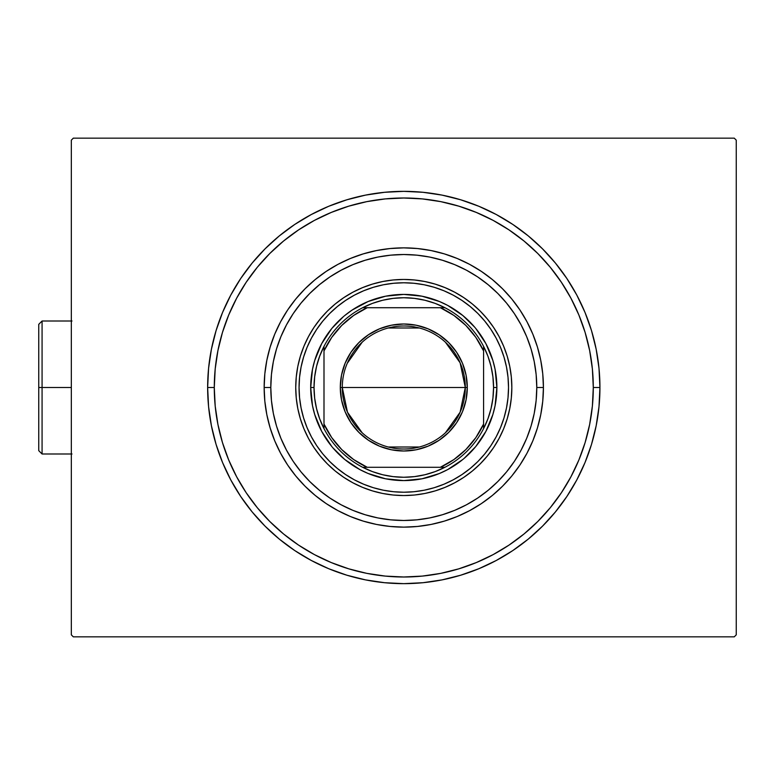 <?xml version="1.0" encoding="UTF-8"?>
<svg xmlns="http://www.w3.org/2000/svg" width="775" height="775" viewBox="0 0 775 775"><rect width="100%" height="100%" fill="white"/><g stroke="black" fill="none" stroke-linecap="round" stroke-linejoin="round"><path stroke-width="1.16" d="M236.685 298.133A189.497 189.497 0 0 0 214.287 387.5L207.642 387.5A196.153 196.153 0 0 1 403.794 191.347A196.153 196.153 0 0 1 599.937 387.5L598.998 368.27L596.169 349.234L591.499 330.557L585.009 312.432L576.784 295.033L566.883 278.525L555.413 263.064L542.49 248.804L528.23 235.871L512.769 224.411L496.252 214.51L478.853 206.276L460.728 199.795L442.06 195.116L423.014 192.297L403.794 191.347L384.565 192.297L365.519 195.116L346.851 199.795L328.726 206.276L311.327 214.51L294.81 224.411L279.349 235.871L265.089 248.804L252.166 263.064L240.696 278.525L230.805 295.033L222.57 312.432L216.089 330.557L211.41 349.234L208.582 368.27L207.642 387.5L208.582 406.73L211.41 425.766L216.089 444.443L222.57 462.568L230.805 479.967L240.696 496.475L252.166 511.936L265.089 526.196L279.349 539.129L294.81 550.589L311.327 560.49L328.726 568.724L346.851 575.205L365.519 579.884L384.565 582.703L403.794 583.653L423.014 582.703L442.06 579.884L460.728 575.205L478.853 568.724L496.252 560.49L512.769 550.589L528.23 539.129L542.49 526.196L555.413 511.936L566.883 496.475L576.784 479.967L585.009 462.568L591.499 444.443L596.169 425.766L598.998 406.73L599.937 387.5L593.292 387.5A189.497 189.497 0 0 0 570.894 298.133A189.497 189.497 0 0 1 570.894 476.867A189.497 189.497 0 0 0 593.292 387.5L599.937 387.5A196.153 196.153 0 0 1 403.794 583.653A196.153 196.153 0 0 1 207.642 387.5L214.287 387.5A189.497 189.497 0 0 0 236.685 476.867A189.497 189.497 0 0 1 236.685 298.133L246.15 282.323A189.497 189.497 0 0 1 298.617 229.865A189.497 189.497 0 0 0 246.15 282.323M246.15 492.677A189.497 189.497 0 0 0 298.617 545.135A189.497 189.497 0 0 1 246.15 492.677L236.666 476.828L228.712 460.021L222.444 442.506L228.712 460.021M314.427 554.609A189.497 189.497 0 0 0 493.152 554.609A189.497 189.497 0 0 1 314.427 554.609L298.617 545.135M508.962 545.135A189.497 189.497 0 0 0 561.429 492.677A189.497 189.497 0 0 1 508.962 545.135L493.123 554.629L476.305 562.572L458.8 568.84L476.305 562.572M734.254 138.153L73.325 138.153L734.254 138.153L736.25 140.149L736.25 634.851L736.25 140.149L734.254 138.153M73.325 636.847L734.254 636.847L73.325 636.847L71.329 634.851L71.329 140.149L71.329 634.851L73.325 636.847M736.25 634.851L734.254 636.847L736.25 634.851M71.329 140.149L73.325 138.153L71.329 140.149M314.427 220.391A189.497 189.497 0 0 1 493.152 220.391L493.123 220.371A189.497 189.497 0 0 0 314.427 220.391L331.274 212.428L348.779 206.16L331.274 212.428M508.962 229.865A189.497 189.497 0 0 1 561.429 282.323A189.497 189.497 0 0 0 508.962 229.865L524.007 241.015L537.792 253.502L550.279 267.278L561.429 282.323M585.135 332.494L578.867 314.979L585.135 332.494L589.649 350.532L592.381 368.929L593.292 387.5A189.497 189.497 0 0 1 403.794 576.997A189.497 189.497 0 0 1 214.287 387.5A189.497 189.497 0 0 1 403.794 198.003A189.497 189.497 0 0 1 593.292 387.5L592.381 406.071L589.649 424.468L585.135 442.506L578.867 460.021L570.913 476.828L561.429 492.677M543.42 387.5L536.775 387.5A132.98 132.98 0 0 1 403.794 520.48A132.98 132.98 0 0 1 270.804 387.5L264.159 387.5A139.636 139.636 0 0 0 403.794 527.136A139.636 139.636 0 0 0 543.42 387.5A139.636 139.636 0 0 1 403.794 527.136A139.636 139.636 0 0 1 264.159 387.5A139.636 139.636 0 0 1 403.794 247.864A139.636 139.636 0 0 1 543.42 387.5L542.752 373.812L540.737 360.259L537.414 346.968L532.793 334.064L526.932 321.673L519.889 309.923L511.733 298.918L502.529 288.765L492.377 279.562L481.362 271.395L469.611 264.353L457.221 258.492L444.327 253.88L431.036 250.548L417.473 248.542L403.794 247.864L390.106 248.542L376.553 250.548L363.262 253.88L350.358 258.492L337.968 264.353L326.217 271.395L315.212 279.562L305.059 288.765L295.856 298.918L287.69 309.923L280.647 321.673L274.786 334.064L270.175 346.968L266.842 360.259L264.827 373.812L264.159 387.5L264.827 401.188L266.842 414.741L270.175 428.032L274.786 440.936L280.647 453.327L287.69 465.077L295.856 476.082L305.059 486.235L315.212 495.438L326.217 503.605L337.968 510.647L350.358 516.508L363.262 521.12L376.553 524.452L390.106 526.458L403.794 527.136L417.473 526.458L431.036 524.452L444.327 521.12L457.221 516.508L469.611 510.647L481.362 503.605L492.377 495.438L502.529 486.235L511.733 476.082L519.889 465.077L526.932 453.327L532.793 440.936L537.414 428.032L540.737 414.741L542.752 401.188L543.42 387.5A139.636 139.636 0 0 0 403.794 247.864A139.636 139.636 0 0 0 264.159 387.5L270.804 387.5L271.444 400.539L273.362 413.443L276.53 426.105L280.928 438.388L286.508 450.188L293.221 461.387L300.991 471.868L309.758 481.537L319.426 490.294L329.908 498.073L341.107 504.777L352.896 510.357L365.19 514.755L377.851 517.933L390.755 519.841L403.794 520.48L416.824 519.841L429.738 517.933L442.389 514.755L454.683 510.357L466.482 504.777L477.671 498.073L488.153 490.294L497.821 481.537L506.588 471.868L514.358 461.387L521.071 450.188L526.651 438.388L531.049 426.105L534.217 413.443L536.135 400.539L536.775 387.5L536.135 374.461L534.217 361.557L531.049 348.895L526.651 336.612L521.071 324.812L514.358 313.613L506.588 303.132L497.821 293.463L488.153 284.706L477.671 276.927L466.482 270.223L454.683 264.643L442.389 260.245L429.738 257.067L416.824 255.159L403.794 254.52L390.755 255.159L377.851 257.067L365.19 260.245L352.896 264.643L341.107 270.223L329.908 276.927L319.426 284.706L309.758 293.463L300.991 303.132L293.221 313.613L286.508 324.812L280.928 336.612L276.53 348.895L273.362 361.557L271.444 374.461L270.804 387.5A132.98 132.98 0 0 1 403.794 254.52A132.98 132.98 0 0 1 536.775 387.5L543.42 387.5M506.482 366.982A104.722 104.722 0 0 0 484.743 321.063L490.866 329.317L496.145 338.132L500.543 347.423L504.002 357.101L506.501 367.069L508.012 377.231L508.516 387.5A104.722 104.722 0 0 1 403.794 492.222A104.722 104.722 0 0 1 299.063 387.5A104.722 104.722 0 0 1 403.794 282.778A104.722 104.722 0 0 1 508.516 387.5L508.012 397.769L506.501 407.931L504.002 417.899L500.543 427.577L496.145 436.868L490.866 445.683L484.743 453.937L477.846 461.551L470.231 468.449L461.968 474.571L453.162 479.861L443.872 484.249L434.194 487.717L424.225 490.217L414.053 491.718L403.794 492.222L393.526 491.718L383.363 490.217L373.395 487.717L363.717 484.249L354.427 479.861L345.611 474.571L337.358 468.449L329.743 461.551L322.836 453.937L316.713 445.683L311.434 436.868L307.036 427.577L303.577 417.899L301.078 407.931L299.567 397.769L299.063 387.5L299.567 377.231L301.078 367.069L303.577 357.101L307.036 347.423L311.434 338.132L316.713 329.317L322.836 321.063A104.722 104.722 0 0 0 301.097 366.982M508.516 387.452A104.722 104.722 0 0 0 508.012 377.299M508.003 377.173A104.722 104.722 0 0 0 506.521 367.156M383.276 284.803A104.722 104.722 0 0 0 337.358 306.551L345.611 300.429L354.427 295.139L363.717 290.751L373.395 287.283L383.363 284.783L393.526 283.282L403.794 282.778L414.053 283.282L424.225 284.783L434.194 287.283L443.872 290.751L453.162 295.139L461.968 300.429L470.231 306.551A104.722 104.722 0 0 0 424.303 284.803M424.138 284.774A104.722 104.722 0 0 0 414.112 283.282M413.995 283.272A104.722 104.722 0 0 0 403.843 282.778M403.736 282.778A104.722 104.722 0 0 0 393.584 283.272M393.468 283.282A104.722 104.722 0 0 0 383.441 284.774M301.058 367.156A104.722 104.722 0 0 0 299.576 377.173M299.567 377.299A104.722 104.722 0 0 0 299.063 387.452M511.839 387.413A108.045 108.045 0 0 0 499.1 336.602M499.061 336.524A108.045 108.045 0 0 0 454.76 292.233M454.692 292.185A108.045 108.045 0 0 0 403.882 279.455M403.698 279.455A108.045 108.045 0 0 0 352.896 292.185M352.819 292.233A108.045 108.045 0 0 0 308.518 336.524L313.952 327.467L320.269 318.951L327.389 311.095L335.246 303.974L343.761 297.658L352.858 292.214L362.438 287.68L372.426 284.105L382.714 281.528L393.196 279.969L403.794 279.455L414.383 279.969L424.874 281.528L435.153 284.105L445.141 287.68L454.722 292.214L463.818 297.658L472.333 303.974L480.19 311.095L487.31 318.951L493.627 327.467L499.081 336.563L503.614 346.154L507.189 356.132L509.766 366.42L511.316 376.912L511.839 387.5L511.316 398.088L509.766 408.58L507.189 418.868L503.614 428.846L499.081 438.437L493.627 447.533L487.31 456.049L480.19 463.905L472.333 471.026L463.818 477.342L454.722 482.786L445.141 487.32L435.153 490.895L424.874 493.472L414.383 495.031L403.794 495.545L393.196 495.031L382.714 493.472L372.426 490.895L362.438 487.32L352.858 482.786L343.761 477.342L335.246 471.026L327.389 463.905L320.269 456.049L313.952 447.533L308.498 438.437L303.965 428.846L300.39 418.868L297.813 408.58L296.263 398.088L295.74 387.5A108.045 108.045 0 0 1 403.794 279.455A108.045 108.045 0 0 1 511.839 387.5A108.045 108.045 0 0 1 403.794 495.545A108.045 108.045 0 0 1 295.74 387.5L296.263 376.912L297.813 366.42L300.39 356.132L303.965 346.154L308.498 336.563M308.479 336.602A108.045 108.045 0 0 0 295.74 387.413M222.444 442.506L217.93 424.468L215.198 406.071L214.287 387.5L215.198 368.929L217.93 350.532L222.444 332.494L228.712 314.979L236.666 298.172M246.227 282.216L257.3 267.278L269.797 253.502L283.573 241.015L298.617 229.865M348.779 206.16L366.817 201.636L385.214 198.913L403.794 198.003L422.365 198.913L440.762 201.636L458.8 206.16L476.305 212.428L493.123 220.371L509.068 229.933M570.894 298.133L578.867 314.979M458.8 568.84L440.762 573.364L422.365 576.087L403.794 576.997L385.214 576.087L366.817 573.364L348.779 568.84L331.274 562.572L314.456 554.629M585.135 442.506L578.867 460.021M561.352 492.784L550.279 507.722L537.792 521.498L524.007 533.985L509.068 545.067M348.779 568.84L331.274 562.572M298.511 545.067L283.573 533.985L269.797 521.498L257.3 507.722L246.227 492.784M222.444 332.494L228.712 314.979M298.511 229.933L314.456 220.371M458.8 206.16L476.305 212.428M561.352 282.216L570.913 298.172M394.669 480.142L403.794 480.587L385.63 478.805L368.164 473.506L359.91 469.602L344.739 459.459L332.901 447.834M337.968 453.327L339.053 454.392M344.739 459.459L346.512 460.883M496.426 396.626L496.882 387.5L495.089 405.664L492.871 414.518L485.886 431.384L475.753 446.555L464.118 458.393M469.611 453.327L470.687 452.242M475.753 446.555L477.168 444.782M412.91 294.858L403.794 294.413L421.949 296.195L439.415 301.494L447.669 305.398L462.849 315.541L474.678 327.166M469.611 321.673L468.526 320.608M462.849 315.541L461.067 314.117M311.153 378.374L310.698 387.5L312.49 369.336L314.708 360.482L321.693 343.616L331.836 328.445L343.461 316.607M337.968 321.673L336.902 322.758M331.836 328.445L330.412 330.218M295.74 387.587A108.045 108.045 0 0 0 308.479 438.398M308.518 438.476A108.045 108.045 0 0 0 352.819 482.767M352.896 482.815A108.045 108.045 0 0 0 403.698 495.545M403.882 495.545A108.045 108.045 0 0 0 454.692 482.815M454.76 482.767A108.045 108.045 0 0 0 499.061 438.476M499.1 438.398A108.045 108.045 0 0 0 511.839 387.587M296.263 376.912L295.74 387.5L296.263 398.088M393.196 495.031L403.794 495.545L414.383 495.031M511.316 398.088L511.839 387.5L511.316 376.912M414.383 279.969L403.794 279.455L393.196 279.969M322.836 321.063L329.743 313.449L337.358 306.551M470.231 306.551L477.846 313.449L484.743 321.063M299.063 387.548A104.722 104.722 0 0 0 299.567 397.701M299.576 397.827A104.722 104.722 0 0 0 301.058 407.844M301.097 408.018A104.722 104.722 0 0 0 322.836 453.937M337.358 468.449A104.722 104.722 0 0 0 383.276 490.197M383.441 490.226A104.722 104.722 0 0 0 393.468 491.718M393.584 491.728A104.722 104.722 0 0 0 403.736 492.222M403.843 492.222A104.722 104.722 0 0 0 413.995 491.728M414.112 491.718A104.722 104.722 0 0 0 424.138 490.226M424.303 490.197A104.722 104.722 0 0 0 470.231 468.449M484.743 453.937A104.722 104.722 0 0 0 506.482 408.018M506.521 407.844A104.722 104.722 0 0 0 508.003 397.827M508.012 397.701A104.722 104.722 0 0 0 508.516 387.548M504.002 357.101L500.543 347.423M453.162 295.139L443.872 290.751M434.194 287.283L431.297 286.45M373.395 287.283L363.717 290.751M311.434 338.132L307.036 347.423M303.577 357.101L302.744 359.997M303.577 417.899L307.036 427.577M354.427 479.861L363.717 484.249M373.395 487.717L376.282 488.55M434.194 487.717L443.872 484.249M496.145 436.868L500.543 427.577M504.002 417.899L504.835 415.003M462.849 459.459L447.669 469.602L439.415 473.506L421.949 478.805L403.794 480.587M331.836 446.555L321.693 431.384L314.708 414.518L312.49 405.664L310.698 387.5A93.087 93.087 0 0 0 403.794 480.587A93.087 93.087 0 0 0 496.882 387.5L493.559 387.5A89.764 89.764 0 0 1 483.581 428.623L487.901 418.858L491.03 408.657L492.919 398.156L493.559 387.5L492.919 376.844L491.03 366.343L487.901 356.142L483.581 346.377A89.764 89.764 0 0 1 493.559 387.5L496.882 387.5A93.087 93.087 0 0 1 403.794 480.587A93.087 93.087 0 0 1 310.698 387.5A93.087 93.087 0 0 1 403.794 294.413A93.087 93.087 0 0 1 496.882 387.5A93.087 93.087 0 0 0 403.794 294.413A93.087 93.087 0 0 0 310.698 387.5L314.03 387.5L310.698 387.5M344.739 315.541L352.073 310.097L368.164 301.494L385.63 296.195L403.794 294.413M475.753 328.445L485.886 343.616L492.871 360.482L495.089 369.336L496.882 387.5M445.422 342.221L460.108 362.778L465.3 387.5A61.506 61.506 0 0 0 403.794 325.994A61.506 61.506 0 0 0 342.288 387.5L340.293 387.5A63.502 63.502 0 0 1 403.794 323.998A63.502 63.502 0 0 1 467.286 387.5L342.288 387.5A61.506 61.506 0 0 1 403.794 325.994A61.506 61.506 0 0 1 465.3 387.5L460.108 412.222L445.422 432.779M347.21 363.378L362.157 342.221M388.256 327.99L419.323 327.99M444.918 467.286A89.764 89.764 0 0 1 362.671 467.286L372.426 471.607L382.637 474.736L393.138 476.625L403.794 477.264L414.441 476.625L424.952 474.736L435.153 471.607L444.918 467.286A89.764 89.764 0 0 0 483.581 428.623L483.581 346.377A89.764 89.764 0 0 0 444.918 307.714L435.153 303.393L424.952 300.264L414.441 298.375L403.794 297.736L393.138 298.375L382.637 300.264L372.426 303.393L362.671 307.714A89.764 89.764 0 0 1 444.918 307.714L362.671 307.714A89.764 89.764 0 0 0 323.998 346.377L319.688 356.142L316.558 366.343L314.66 376.844L314.03 387.5L314.66 398.156L316.558 408.657L319.688 418.858L323.998 428.623A89.764 89.764 0 0 1 323.998 346.377L323.998 428.623A89.764 89.764 0 0 0 362.671 467.286L444.918 467.286A89.764 89.764 0 0 0 483.581 428.623L483.581 350.939L475.85 337.396L465.853 325.442L453.898 315.435L440.355 307.714L367.224 307.714L353.691 315.435L341.727 325.442L331.729 337.396L323.998 350.939L323.998 424.061L331.729 437.604L341.727 449.558L353.691 459.565L367.224 467.286L440.355 467.286L453.898 459.565L465.853 449.558L475.85 437.604L483.581 424.061A87.769 87.769 0 0 1 440.355 467.286L444.918 467.286M340.293 387.5L341.513 375.11L345.127 363.204L350.988 352.218L358.893 342.598L368.512 334.703L379.488 328.832L391.404 325.219L403.794 323.998L416.175 325.219L428.091 328.832L439.067 334.703L448.696 342.598L456.591 352.218L462.452 363.204L466.066 375.11L467.286 387.5L466.066 399.89L462.452 411.796L456.591 422.782L448.696 432.402L439.067 440.297L428.091 446.168L416.175 449.781L403.794 451.002L391.404 449.781L379.488 446.168L368.512 440.297L358.893 432.402L350.988 422.782L345.127 411.796L341.513 399.89L340.293 387.5L465.3 387.5A61.506 61.506 0 0 1 403.794 449.006A61.506 61.506 0 0 1 342.288 387.5A61.506 61.506 0 0 0 403.794 449.006A61.506 61.506 0 0 0 465.3 387.5L467.286 387.5A63.502 63.502 0 0 1 403.794 451.002A63.502 63.502 0 0 1 340.293 387.5M323.998 346.377A89.764 89.764 0 0 1 362.671 307.714L367.224 307.714A87.769 87.769 0 0 0 323.998 350.939L323.998 346.377M444.918 307.714A89.764 89.764 0 0 1 483.581 346.377L483.581 350.939A87.769 87.769 0 0 0 440.355 307.714L444.918 307.714M362.671 467.286A89.764 89.764 0 0 1 323.998 428.623L323.998 424.061A87.769 87.769 0 0 0 367.224 467.286L362.671 467.286M419.323 447.01L388.256 447.01M362.157 432.779L347.471 412.222L342.288 387.5M42.073 387.5L42.073 453.995L42.073 387.5L38.75 387.5L38.75 450.662L38.75 324.338L42.073 321.005L42.073 453.995L38.75 450.662L38.75 387.5L71.329 387.5L42.073 387.5L42.073 321.005L42.073 387.5M38.75 387.5L38.75 324.338L38.75 387.5M71.997 453.995L42.073 453.995L38.75 450.662M71.997 321.005L42.073 321.005L38.75 324.338"/></g></svg>
